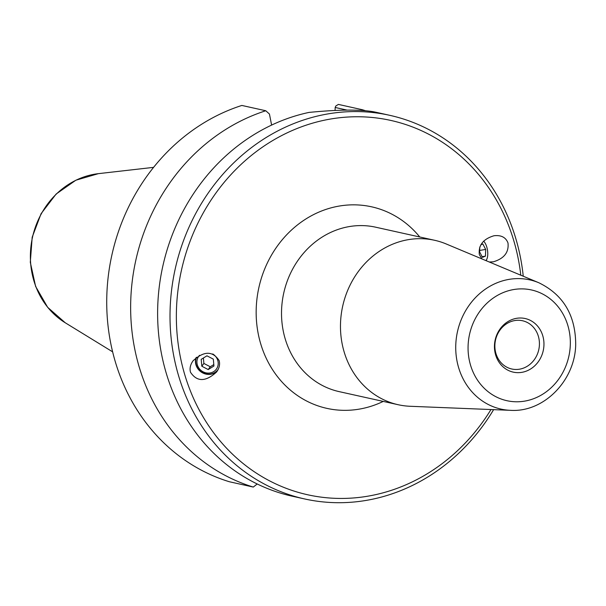 <?xml version="1.0" encoding="UTF-8"?>
<svg xmlns="http://www.w3.org/2000/svg" width="606" height="606" viewBox="0 0 606 606"><rect width="100%" height="100%" fill="white"/><g stroke="black" fill="none" stroke-linecap="round" stroke-linejoin="round"><path stroke-width="0.91" d="M196.049 357.631A12.787 11.878 -143.5 0 0 195.958 364.85A12.787 11.878 -143.5 0 0 205.343 373.955A12.787 11.878 -143.5 0 0 217.433 370.743M219.145 360.57C220.16 364.357 219.311 368.168 216.592 371.993C205.692 381.947 196.988 382.03 190.496 372.235C189.481 368.448 190.337 364.638 193.049 360.812C203.957 350.859 212.653 350.776 219.145 360.57M482.012 258.959L479.331 254.618C478.278 245.286 483.156 238.999 493.966 235.757C501.147 234.923 505.821 237.317 507.979 242.953C509.04 252.285 504.162 258.573 493.345 261.815L489.277 262.004M486.656 259.55A12.787 5.689 -99.7 0 1 486.239 260.731M538.81 282.744L446.175 243.953A84.219 75.508 102.5 0 0 434.661 240.294A84.219 75.508 102.5 0 0 342.693 306.136A84.219 75.508 102.5 0 0 398.15 404.717A84.219 75.508 102.5 0 0 410.133 406.278L510.479 410.33C544.014 412.58 575.405 380.151 575.7 344.193C575.473 315.082 563.171 294.607 538.81 282.744A66.19 59.35 102.5 0 0 457.477 331.626A66.19 59.35 102.5 0 0 510.479 410.33M490.966 409.542A191.731 171.907 -77.5 0 1 215.032 434.623A191.731 171.907 -77.5 0 1 281.404 135.706A191.731 171.907 -77.5 0 1 520.796 275.2M543.946 345.064A27.452 24.619 -77.5 0 1 506.048 369.13A27.452 24.619 -77.5 0 1 507.616 321.794A27.452 24.619 -77.5 0 1 543.946 345.064M539.416 344.64A24.71 22.157 -77.5 0 1 511.79 369.001A24.71 22.157 -77.5 0 1 495.519 340.072A24.71 22.157 -77.5 0 1 522.501 320.748A24.71 22.157 -77.5 0 1 539.416 344.64M335.073 110.421L335.171 107.467L335.853 105.967L338.413 104.414L362.335 109.731A196.48 176.164 -77.5 0 1 365.426 110.709M335.171 107.467L346.829 110.05M271.617 125.086L269.435 114.026L265.776 110.754A196.48 176.164 -77.5 0 0 130.76 300.273A196.48 176.164 -77.5 0 0 253.293 487.065L229.371 481.747A196.48 176.164 -77.5 0 1 106.838 294.963A196.48 176.164 -77.5 0 1 241.855 105.444L265.776 110.754M253.293 487.065L257.202 483.982M523.243 276.222A196.48 176.164 102.5 0 0 389.772 115.329A196.48 176.164 102.5 0 0 175.202 268.95A196.48 176.164 102.5 0 0 304.598 498.943A196.48 176.164 102.5 0 0 493.617 409.648M389.772 115.329L377.379 112.572A196.48 176.164 102.5 0 0 373.319 111.731C359.373 109.36 337.936 109.588 309.022 112.413A196.48 176.164 102.5 0 0 157.825 303.962A196.48 176.164 102.5 0 0 292.198 496.193L304.598 498.943M361.926 110.428L362.335 109.731M196.526 357.252A12.476 11.59 -143.5 0 0 202.283 372.364A12.476 11.59 -143.5 0 0 217.948 369.637A12.476 11.59 -143.5 0 0 218.296 369.13M206.949 355.813L213.32 359.138L213.941 366.016L208.191 369.562L201.821 366.229L201.2 359.358L206.949 355.813M203.389 358.002L203.881 363.441L210.252 366.766L213.812 364.577M201.821 366.229L203.881 363.441M208.191 369.562L210.252 366.766M199.563 355.283A10.916 10.135 -143.5 0 0 201.76 370.993A10.916 10.135 -143.5 0 0 217.228 367.728A10.916 10.135 -143.5 0 0 212.736 353.949M480.831 244.801L482.846 243.976L485.671 249.422L485.482 256.118L482.459 257.361L479.626 251.914L479.77 247.036M485.482 256.118L482.111 256.694M485.671 249.422L479.672 250.452M485.929 260.603A10.916 4.856 80.3 0 0 486.626 259.595A10.916 4.856 80.3 0 0 487.232 248.786A10.916 4.856 80.3 0 0 483.656 241.143M398.15 404.717L339.201 391.635A84.219 75.508 -77.5 0 1 283.737 293.077A84.219 75.508 -77.5 0 1 375.69 227.197M419.753 236.984A103.232 92.559 102.5 0 0 296.766 225.493A103.232 92.559 102.5 0 0 266.951 359.775A103.232 92.559 102.5 0 0 383.242 401.407M570.307 344.784A56.714 50.851 -77.5 0 1 492.027 394.491A56.714 50.851 -77.5 0 1 495.269 296.713A56.714 50.851 -77.5 0 1 570.307 344.784M98.354 173.657L75.864 180.217L56.131 194.034L41.087 213.676L32.194 237.196L30.3 262.269L35.618 286.433L47.647 307.303L65.243 322.771A79.939 71.675 -77.5 0 1 32.497 237.264A79.939 71.675 -77.5 0 1 98.354 173.657L153.583 167.362M375.712 227.205L434.661 240.294M65.243 322.771L112.625 351.844M486.626 259.595L486.065 260.656"/></g></svg>
